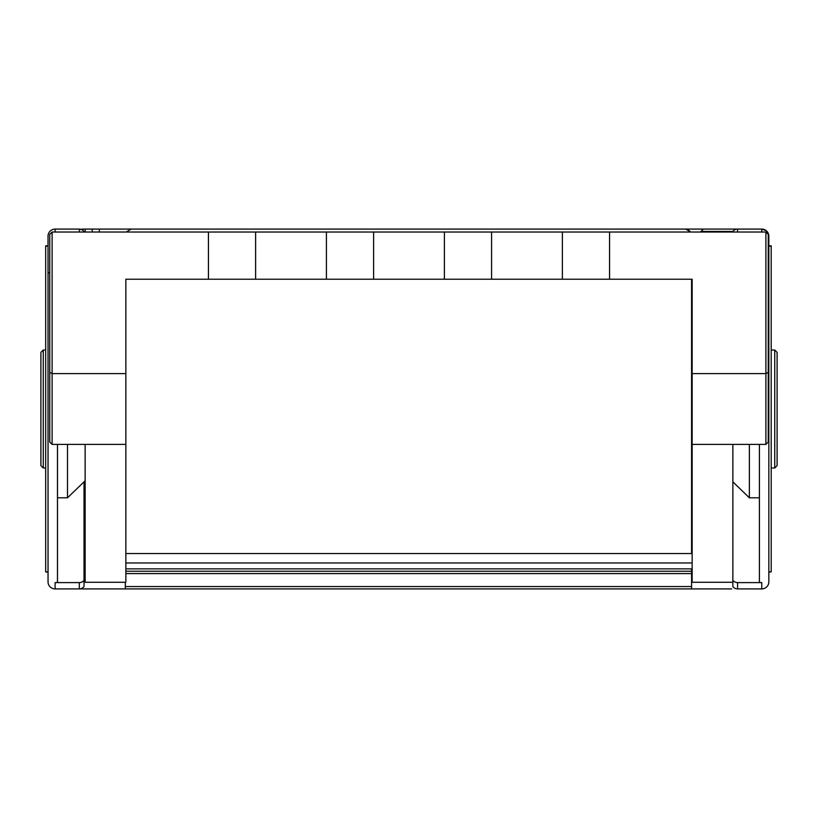 <?xml version="1.0" encoding="UTF-8"?>
<svg xmlns="http://www.w3.org/2000/svg" width="818" height="818" viewBox="0 0 818 818"><rect width="100%" height="100%" fill="white"/><g stroke="black" fill="none" stroke-linecap="round" stroke-linejoin="round"><path stroke-width="1.23" d="M48.037 571.864L45.675 571.864L45.675 245.809L48.037 245.809L48.037 236.157A7.076 7.076 0 0 1 55.113 229.081A7.076 7.076 0 0 0 48.037 236.157L48.037 581.843A7.076 7.076 0 0 0 55.113 588.919L79.305 588.919A5.9 5.9 0 0 0 84.019 586.557A5.9 5.9 0 0 1 79.305 588.919L79.305 582.6L55.113 582.6A7.076 6.83 180 0 0 57.475 582.212L57.475 444.399M48.037 581.843L48.037 236.157A7.076 7.076 0 0 1 55.113 229.081L79.305 229.081A5.9 5.9 0 0 1 84.019 231.443L82.25 229.868L79.305 229.081L79.305 232.026M67.505 444.399L67.505 497.794L85.144 480.769M692.151 372.65L691.568 372.65L691.568 279.224M692.151 450.289L691.568 450.289L691.568 372.65M759.401 444.399L759.401 582.212L759.401 497.794L749.37 497.794L749.37 444.399M768.838 571.864L771.2 571.864L768.838 572.191L768.838 236.157A7.076 7.076 0 0 0 761.762 229.081L703.357 229.081L701.006 231.443L732.856 231.443L732.856 232.026M771.2 571.864L771.2 245.809L768.838 245.809M768.838 236.157L767.141 231.555L768.838 236.157L768.838 581.843A7.076 7.076 0 0 1 761.762 588.919A7.076 7.076 0 0 0 768.838 581.843L768.838 576.015M768.071 232.956A7.076 7.076 0 0 0 766.323 230.748L761.762 229.081L761.762 232.026M766.323 230.748L761.762 229.081M749.37 497.794L732.856 481.853L732.856 586.557A5.9 5.9 0 0 0 737.58 588.919L761.762 588.919L761.762 582.6A7.076 6.83 180 0 1 759.401 582.212M687.652 229.418L690.77 232.026L685.668 229.081L703.357 229.081L700.413 232.026M737.58 232.026L737.58 229.081A5.9 5.9 0 0 0 732.856 231.443M761.762 582.6L737.58 582.6A5.9 5.695 180 0 1 732.856 580.33L732.856 444.399M692.151 289.388L691.568 289.388M691.568 326.443L692.151 326.443M691.568 425.524L692.151 425.524M692.151 539.952L691.568 539.952L691.568 450.289M125.849 568.868L691.568 568.868L691.568 588.919L731.681 588.919M692.151 553.53L691.568 553.53L691.568 539.952M691.568 553.53L125.849 553.53M85.144 553.53L84.019 553.53M125.849 571.22L691.568 571.22M79.305 588.919L691.568 588.919M125.318 588.919L125.318 582.273M85.205 588.919L55.113 588.919L55.113 582.6M85.205 232.026L85.205 229.081L82.25 229.081L82.25 229.868M45.675 571.864L48.037 572.191L48.037 573.582M84.418 232.046L84.019 231.443L84.019 232.026M131.217 229.081L126.105 232.026L131.217 229.081L685.668 229.081L85.205 229.081M92.209 232.026L92.209 229.081M57.475 497.794L67.505 497.794M85.144 539.952L84.019 539.952M79.305 582.6A5.9 5.695 -0 0 0 84.019 580.33L84.019 481.853M84.019 586.557L84.019 580.33M99.356 232.026L99.356 229.081M49.755 234.265A2.362 2.362 0 0 0 49.745 234.388L52.107 232.026A2.362 2.362 0 0 0 51.984 232.036M43.262 467.988L40.9 465.626L40.9 352.374L43.262 350.012L43.262 467.988L45.675 467.988M768.255 265.063L768.255 271.402M768.245 234.265A2.362 2.362 0 0 1 768.255 234.388L768.255 372.343L765.893 373.601L692.151 373.601L692.151 279.224L609.563 279.224L609.563 232.026L765.893 232.026A2.362 2.362 0 0 1 766.016 232.036M49.745 355.922L49.745 372.343L52.107 373.601L52.107 232.026L609.563 232.026M49.755 442.16A2.362 2.362 0 0 1 49.745 442.037L52.107 444.399L52.107 373.601L125.849 373.601L125.849 279.224L125.849 366.699M609.563 279.224L125.849 279.224M777.1 450.503L777.1 352.374L777.1 465.626L774.738 467.988L774.738 350.012L777.1 352.374M768.245 442.16A2.362 2.362 0 0 0 768.255 442.037L765.893 444.399A2.362 2.362 0 0 0 766.016 444.389M49.745 431.454L49.745 265.063M85.144 444.399L85.144 582.273L125.849 582.273L125.849 444.399L52.107 444.399A2.362 2.362 0 0 1 51.984 444.389M768.255 372.343L768.255 442.037M49.745 442.037L49.745 234.388M732.856 582.273L692.151 582.273L692.151 373.601M768.255 234.388L765.893 232.026L765.893 444.399L692.151 444.399M125.849 444.399L125.849 373.601M692.151 279.224L692.151 366.699M444.399 279.224L444.399 232.026M491.587 279.224L491.587 232.026M326.413 279.224L326.413 232.026M373.601 279.224L373.601 232.026M208.437 279.224L208.437 232.026M255.625 279.224L255.625 232.026M562.375 279.224L562.375 232.026M768.838 246.136L771.2 246.136M737.58 582.6L737.58 588.919M85.144 562.968L84.019 562.968M692.151 562.968L125.849 562.968M125.849 573.582L691.568 573.582M691.568 586.557L125.318 586.557M49.745 272.834L48.037 272.834M45.675 246.136L48.037 246.136M55.113 232.026L55.113 229.081M774.738 467.988L771.2 467.988M774.738 350.012L771.2 350.012M43.262 350.012L45.675 350.012"/></g></svg>
